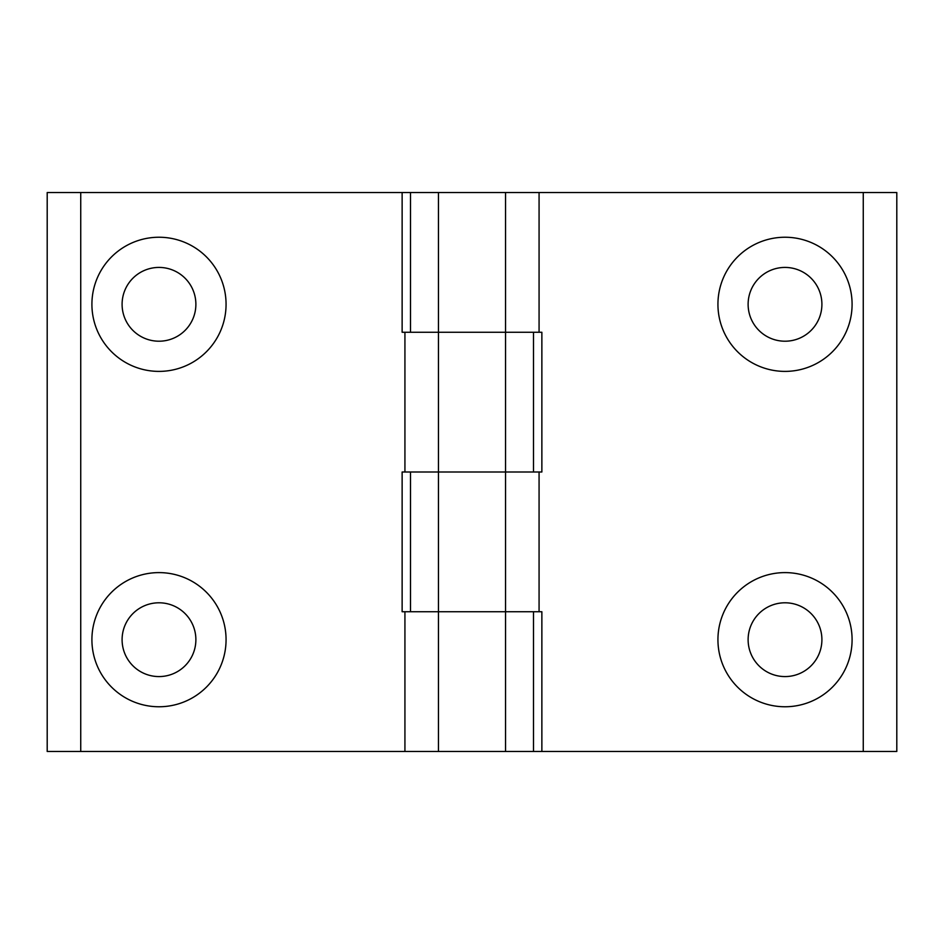 <?xml version="1.0" encoding="UTF-8"?>
<svg xmlns="http://www.w3.org/2000/svg" width="944" height="944" viewBox="0 0 944 944"><rect width="100%" height="100%" fill="white"/><g stroke="black" fill="none" stroke-linecap="round" stroke-linejoin="round"><path stroke-width="1.42" d="M158.993 237.239A67.071 67.071 0 0 0 91.91 304.31A67.071 67.071 0 0 0 158.993 371.393A67.071 67.071 0 0 0 226.064 304.31A67.071 67.071 0 0 0 158.993 237.239M158.993 267.423A36.887 36.887 0 0 0 122.095 304.31A36.887 36.887 0 0 0 158.993 341.209A36.887 36.887 0 0 0 195.88 304.31A36.887 36.887 0 0 0 158.993 267.423M158.993 572.607A67.071 67.071 0 0 0 91.91 639.69A67.071 67.071 0 0 0 158.993 706.761A67.071 67.071 0 0 0 226.064 639.69A67.071 67.071 0 0 0 158.993 572.607M158.993 602.791A36.887 36.887 0 0 0 122.095 639.69A36.887 36.887 0 0 0 158.993 676.577A36.887 36.887 0 0 0 195.88 639.69A36.887 36.887 0 0 0 158.993 602.791M404.929 472L404.929 332.264L533.49 332.264L533.49 472L402.132 472L402.132 611.736L533.49 611.736L533.49 751.471L47.2 751.471L47.2 192.529L80.736 192.529L80.736 751.471M438.464 192.529L438.464 472L505.536 472L505.536 332.264L410.51 332.264L410.51 192.529L896.8 192.529L896.8 751.471L863.264 751.471L863.264 192.529M404.929 332.264L402.132 332.264L402.132 192.529L80.736 192.529M404.929 751.471L404.929 611.736M505.536 751.471L505.536 611.736L438.464 611.736L438.464 751.471M402.132 192.529L410.51 192.529M785.007 706.761A67.071 67.071 0 0 0 852.09 639.69A67.071 67.071 0 0 0 785.007 572.607A67.071 67.071 0 0 0 717.936 639.69A67.071 67.071 0 0 0 785.007 706.761M785.007 676.577A36.887 36.887 0 0 0 821.905 639.69A36.887 36.887 0 0 0 785.007 602.791A36.887 36.887 0 0 0 748.12 639.69A36.887 36.887 0 0 0 785.007 676.577M785.007 371.393A67.071 67.071 0 0 0 852.09 304.31A67.071 67.071 0 0 0 785.007 237.239A67.071 67.071 0 0 0 717.936 304.31A67.071 67.071 0 0 0 785.007 371.393M785.007 341.209A36.887 36.887 0 0 0 821.905 304.31A36.887 36.887 0 0 0 785.007 267.423A36.887 36.887 0 0 0 748.12 304.31A36.887 36.887 0 0 0 785.007 341.209M539.071 472L539.071 611.736L505.536 611.736L505.536 472L541.868 472L541.868 332.264L505.536 332.264L505.536 192.529M438.464 472L438.464 611.736L410.51 611.736L410.51 472L438.464 472M539.071 611.736L541.868 611.736L541.868 751.471L863.264 751.471M539.071 192.529L539.071 332.264M541.868 751.471L533.49 751.471"/></g></svg>
